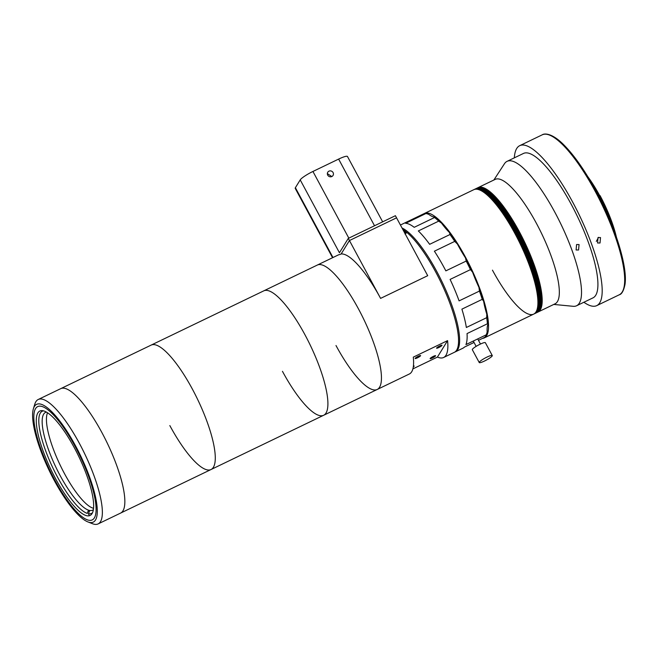 <?xml version="1.0" encoding="UTF-8"?>
<svg xmlns="http://www.w3.org/2000/svg" width="658" height="658" viewBox="0 0 658 658"><rect width="100%" height="100%" fill="white"/><g stroke="black" fill="none" stroke-linecap="round" stroke-linejoin="round"><path stroke-width="0.99" d="M55.511 478.572A57.945 15.381 -115.7 0 0 90.105 515.453A57.945 15.381 -115.7 0 0 74.412 447.925A57.945 15.381 -115.7 0 0 39.817 411.044A57.945 15.381 -115.7 0 0 55.511 478.572M75.218 446.626A62.88 16.689 -115.7 0 0 37.67 406.603A62.88 16.689 -115.7 0 0 54.704 479.871A62.88 16.689 -115.7 0 0 92.243 519.902A62.88 16.689 -115.7 0 0 75.218 446.626A62.88 16.689 -115.7 0 0 37.67 406.603A62.88 16.689 -115.7 0 0 54.704 479.871A62.88 16.689 -115.7 0 0 92.243 519.902A62.88 16.689 -115.7 0 0 75.218 446.626M169.83 425.57A69.041 18.325 -115.7 0 0 211.054 469.516A69.041 18.325 -115.7 0 0 192.358 389.059A69.041 18.325 -115.7 0 0 151.126 345.113L38.213 399.496A69.041 18.325 64.3 0 1 79.437 443.451A69.041 18.325 64.3 0 1 98.132 523.908A69.041 18.325 64.3 0 1 92.433 523.694L87.917 521.917A65.348 17.347 -115.7 0 0 75.621 445.976A65.348 17.347 -115.7 0 0 33.394 408.725A65.348 17.347 -115.7 0 0 54.301 480.529A65.348 17.347 -115.7 0 0 87.917 521.917M101.924 432.619A69.041 18.325 -115.7 0 0 60.7 388.664A69.041 18.325 -115.7 0 1 101.924 432.619A69.041 18.325 -115.7 0 1 120.628 513.075A69.041 18.325 -115.7 0 0 101.924 432.619M282.455 371.318A69.041 18.325 -115.7 0 0 323.678 415.264A69.041 18.325 -115.7 0 0 304.983 334.807A69.041 18.325 -115.7 0 0 263.759 290.861L151.126 345.113A69.041 18.325 -115.7 0 1 192.358 389.059A69.041 18.325 -115.7 0 1 211.054 469.516L98.132 523.908M405.032 233.878L406.512 232.455L404.859 232.471L406.702 232.381L405.27 234.075M404.185 232.003L405.525 231.361A69.041 18.325 64.3 0 1 435.637 271.877A69.041 18.325 64.3 0 1 454.333 352.334L443.624 357.491A69.041 18.325 64.3 0 1 437.43 357.072L447.58 340.63A69.041 18.325 64.3 0 1 443.624 357.491M403.173 230.119L403.535 229.946A69.041 18.325 64.3 0 1 405.015 230.983L403.922 231.509M447.58 340.63L413.306 357.138A69.041 18.325 -115.7 0 1 409.35 373.999L377.223 389.47A69.041 18.325 -115.7 0 0 358.528 309.013A69.041 18.325 -115.7 0 0 317.304 265.067A69.041 18.325 64.3 0 1 358.528 309.013A69.041 18.325 64.3 0 1 377.223 389.47A69.041 18.325 64.3 0 1 335.999 345.524M377.223 389.47L323.678 415.264A69.041 18.325 -115.7 0 0 304.983 334.807A69.041 18.325 -115.7 0 0 263.759 290.861L338.294 254.959A69.041 18.325 64.3 0 1 340.087 254.473L341.157 253.955A69.041 18.325 64.3 0 1 380.587 298.387L427.708 275.694L396.56 217.839L349.439 240.54L380.587 298.387M418.381 356.233A3.084 0.493 151.7 0 0 415.165 358.511A3.084 0.493 151.7 0 0 417.378 357.87A3.084 0.493 151.7 0 0 420.594 355.591A3.084 0.493 151.7 0 0 418.381 356.233M439.799 345.919A3.084 0.493 151.7 0 0 436.583 348.197A3.084 0.493 151.7 0 0 438.796 347.547A3.084 0.493 151.7 0 0 442.012 345.269A3.084 0.493 151.7 0 0 439.799 345.919M433.367 356.348A3.084 0.493 151.7 0 0 430.143 358.626A3.084 0.493 151.7 0 0 432.355 357.977A3.084 0.493 151.7 0 0 435.571 355.707A3.084 0.493 151.7 0 0 433.367 356.348M404.02 231.698L405.081 231.188A68.794 18.259 64.3 0 1 405.394 231.427M341.157 253.955L349.439 240.54L396.56 217.839L395.409 215.701L348.288 238.393L349.439 240.54L341.157 253.955M413.298 366.934A3.084 0.493 151.7 0 0 414.153 366.021A3.084 0.493 151.7 0 0 413.413 366.07M437.43 357.072L412.887 368.899M405.098 234.084L406.578 232.661M514.992 233.648A69.041 18.325 -115.7 0 0 473.768 189.701A69.041 18.325 64.3 0 1 514.992 233.648A69.041 18.325 64.3 0 1 533.687 314.113A69.041 18.325 -115.7 0 0 514.992 233.648M482.544 338.368A69.041 18.325 -115.7 0 0 484.321 337.891A69.041 18.325 -115.7 0 0 465.617 257.434A69.041 18.325 -115.7 0 0 424.394 213.48A69.041 18.325 -115.7 0 0 423.875 213.776M402.022 227.989A69.041 18.325 64.3 0 1 436.706 271.359A69.041 18.325 64.3 0 1 455.402 351.816A69.041 18.325 64.3 0 1 454.851 352.046M465.51 257.928A49.317 13.094 64.3 0 1 458.544 246.166A49.317 13.094 64.3 0 1 457.409 244.028L454.736 241.387L434.387 251.191A69.041 18.325 64.3 0 1 444.199 267.748A69.041 18.325 64.3 0 1 445.853 270.866L466.201 261.061L465.51 257.928A67.807 18.005 64.3 0 1 472.609 272.206L470.454 269.615A69.041 18.325 -115.7 0 0 466.201 261.061M454.736 241.387A69.041 18.325 -115.7 0 0 449.998 234.519L429.649 244.315A69.041 18.325 64.3 0 0 418.332 230.942L438.68 221.137A69.041 18.325 -115.7 0 0 434.551 217.518L414.203 227.323A69.041 18.325 64.3 0 0 405.632 223.301L425.981 213.496A69.041 18.325 -115.7 0 0 423.39 213.965L403.041 223.769A69.041 18.325 64.3 0 0 402.976 223.802L400.426 225.028M470.454 269.615L450.105 279.411A69.041 18.325 64.3 0 1 459.095 300.879L479.443 291.075L478.958 287.365A67.807 18.005 64.3 0 1 483.63 301.183L482.24 299.349A69.041 18.325 -115.7 0 0 479.443 291.075M482.24 299.349L461.891 309.153A69.041 18.325 64.3 0 1 466.349 327.487L486.69 317.682L486.78 314.129A67.807 18.005 64.3 0 1 487.94 324.312L487.389 323.785A69.041 18.325 -115.7 0 0 486.69 317.682M487.389 323.785L467.04 333.581A69.041 18.325 64.3 0 1 465.946 344.586L486.295 334.79L487.167 332.093A67.807 18.005 64.3 0 1 487.109 332.265A67.807 18.005 64.3 0 1 487.093 332.331M474.031 342.473L464.384 347.12A69.041 18.325 64.3 0 1 462.903 348.205L455.402 351.816M478.473 340.326L484.732 337.315A69.041 18.325 -115.7 0 0 486.295 334.79M487.109 332.265L487.167 332.093A49.317 13.094 64.3 0 1 487.94 324.312M486.78 314.129A49.317 13.094 64.3 0 1 483.63 301.183M478.958 287.365A49.317 13.094 64.3 0 1 472.609 272.206M449.998 234.519L449.504 232.554A67.807 18.005 64.3 0 1 457.409 244.028M449.504 232.554A49.317 13.094 64.3 0 1 441.51 223.103L438.68 221.137M434.551 217.518L434.609 217.066A67.807 18.005 64.3 0 1 441.51 223.103M434.609 217.066A49.317 13.094 64.3 0 1 428.555 214.22L425.981 213.496M492.274 355.542L485.349 342.686A7.394 1.193 151.7 0 0 480.044 344.241A7.394 1.193 151.7 0 0 472.321 349.702L479.246 362.558A7.394 1.193 151.7 0 0 484.551 361.003A7.394 1.193 151.7 0 0 492.274 355.542A7.394 1.193 151.7 0 0 486.961 357.097A7.394 1.193 151.7 0 0 479.246 362.558M553.789 304.432L573.126 306.299A80.136 21.27 -115.7 0 0 576.614 305.748A80.136 21.27 -115.7 0 0 554.916 212.361A80.136 21.27 -115.7 0 0 507.063 161.35A80.136 21.27 -115.7 0 0 504.456 163.735L493.862 180.021M578.571 249.991L576.104 249.974L576.581 244.537L579.065 244.57L578.571 249.991M424.394 213.48L474.196 189.496A69.041 18.325 64.3 0 1 515.42 233.442A69.041 18.325 64.3 0 0 474.196 189.496L474.624 189.29A69.041 18.325 64.3 0 1 515.847 233.236A69.041 18.325 64.3 0 0 474.624 189.29L475.051 189.085A69.041 18.325 64.3 0 1 516.275 233.031A69.041 18.325 64.3 0 0 475.051 189.085L475.479 188.879A69.041 18.325 64.3 0 1 516.703 232.825A69.041 18.325 64.3 0 0 475.479 188.879L475.907 188.673A69.041 18.325 64.3 0 1 517.13 232.619A69.041 18.325 64.3 0 0 475.907 188.673L476.334 188.468A69.041 18.325 64.3 0 1 517.558 232.414A69.041 18.325 64.3 0 0 476.334 188.468L476.762 188.262A69.041 18.325 64.3 0 1 517.986 232.208A69.041 18.325 64.3 0 0 476.762 188.262L477.19 188.056A69.041 18.325 64.3 0 1 518.414 232.003A69.041 18.325 64.3 0 0 477.19 188.056L477.618 187.843A69.041 18.325 64.3 0 1 518.841 231.797A69.041 18.325 64.3 0 1 537.545 312.254L537.973 312.048A69.041 18.325 -115.7 0 0 519.277 231.591A69.041 18.325 64.3 0 1 537.973 312.048L555.105 303.79A69.041 18.325 -115.7 0 0 536.41 223.333A69.041 18.325 -115.7 0 0 495.186 179.387L478.045 187.637A69.041 18.325 64.3 0 1 519.277 231.591A69.041 18.325 -115.7 0 0 478.045 187.637L477.618 187.843A69.041 18.325 64.3 0 1 518.841 231.797A69.041 18.325 64.3 0 1 537.545 312.254L533.687 314.113A69.041 18.325 64.3 0 1 492.464 270.158M328.951 171.17A3.084 2.928 31.7 0 0 328.21 175.818A3.084 2.928 31.7 0 0 333.022 175.472A3.084 2.928 31.7 0 0 328.951 171.17M331.788 176.55L327.519 173.704M332.561 257.714L295.236 188.402A12.329 1.99 -28.3 0 1 295.384 187.711L300.212 179.889A12.329 1.99 -28.3 0 1 312.928 171.467L338.631 159.088A12.329 1.99 -28.3 0 1 347.473 156.505L382.66 221.836M300.212 179.889L339.438 252.738L348.288 238.393M518.414 232.003A69.041 18.325 64.3 0 1 537.117 312.46A69.041 18.325 64.3 0 0 518.414 232.003M517.986 232.208A69.041 18.325 64.3 0 1 536.689 312.665A69.041 18.325 64.3 0 0 517.986 232.208M516.275 233.031A69.041 18.325 64.3 0 1 534.97 313.488A69.041 18.325 64.3 0 0 516.275 233.031M515.847 233.236A69.041 18.325 64.3 0 1 534.543 313.693A69.041 18.325 64.3 0 0 515.847 233.236M516.703 232.825A69.041 18.325 64.3 0 1 535.398 313.282A69.041 18.325 64.3 0 0 516.703 232.825M515.42 233.442A69.041 18.325 64.3 0 1 534.115 313.907A69.041 18.325 64.3 0 0 515.42 233.442M517.13 232.619A69.041 18.325 64.3 0 1 535.826 313.076A69.041 18.325 64.3 0 0 517.13 232.619M517.558 232.414A69.041 18.325 64.3 0 1 536.262 312.871A69.041 18.325 64.3 0 0 517.558 232.414M599.504 195.286A53.512 14.205 -115.7 0 0 587.857 176.747M616.357 236.962A54.746 14.534 64.3 0 0 600.063 195.632L598.607 194.735A55.971 14.863 -115.7 0 1 599.068 195.582A55.971 14.863 -115.7 0 1 612.82 227.323M583.885 302.252A88.772 23.565 -115.7 0 0 596.757 305.625A88.772 23.565 -115.7 0 0 572.715 202.179A88.772 23.565 -115.7 0 0 519.713 145.673A88.772 23.565 -115.7 0 0 514.326 157.846M600.022 242.999L597.554 242.983L598.023 237.546L600.515 237.571L600.022 242.999M596.304 241.404L598.525 237.357M576.614 305.748L593.014 297.852A80.136 21.27 -115.7 0 0 571.308 204.465A80.136 21.27 -115.7 0 0 523.455 153.454L507.063 161.35M598.138 194.957L598.607 194.735M92.548 512.689A56.711 15.052 64.3 0 1 88.476 513.734L89.702 510.468A54.252 14.402 -115.7 0 0 92.572 510.164A54.252 14.402 -115.7 0 0 93.395 509.629M89.702 510.468A54.252 14.402 64.3 0 1 89.11 510.337A54.252 14.402 64.3 0 1 88.485 510.147L87.259 513.405A56.711 15.052 64.3 0 1 49.35 460.115A56.711 15.052 64.3 0 1 43.502 410.855M93.559 508.313A54.252 14.402 64.3 0 1 93.387 508.272A54.252 14.402 64.3 0 1 60.223 465.239A54.252 14.402 64.3 0 1 47.549 412.796M46.422 412.105A54.252 14.402 -115.7 0 0 45.484 412.418A54.252 14.402 -115.7 0 0 53.133 461.209A54.252 14.402 -115.7 0 0 88.485 510.147L89.184 511.85M89.299 515.749L88.476 513.734M33.394 408.725L34.825 404.094A69.041 18.325 64.3 0 1 38.213 399.496M312.928 171.467L348.822 238.138M295.384 187.711L332.973 257.517M374.525 225.752L338.631 159.088M595.21 191.346A88.772 23.565 -115.7 0 0 542.2 134.841C544.857 132.965 552.794 133.558 564.013 145.048C574.574 155.798 585.266 171.146 596.09 191.091C615.049 225.965 627.814 266.77 624.993 284.445C623.652 290.811 621.736 294.258 619.252 294.792A88.772 23.565 -115.7 0 0 595.21 191.346M323.678 415.264L211.054 469.516M533.687 314.113L484.321 337.891M473.267 341.058L476.129 346.371M477.716 338.919L480.472 344.035M542.2 134.841L519.713 145.673M619.252 294.792L596.757 305.625"/></g></svg>
